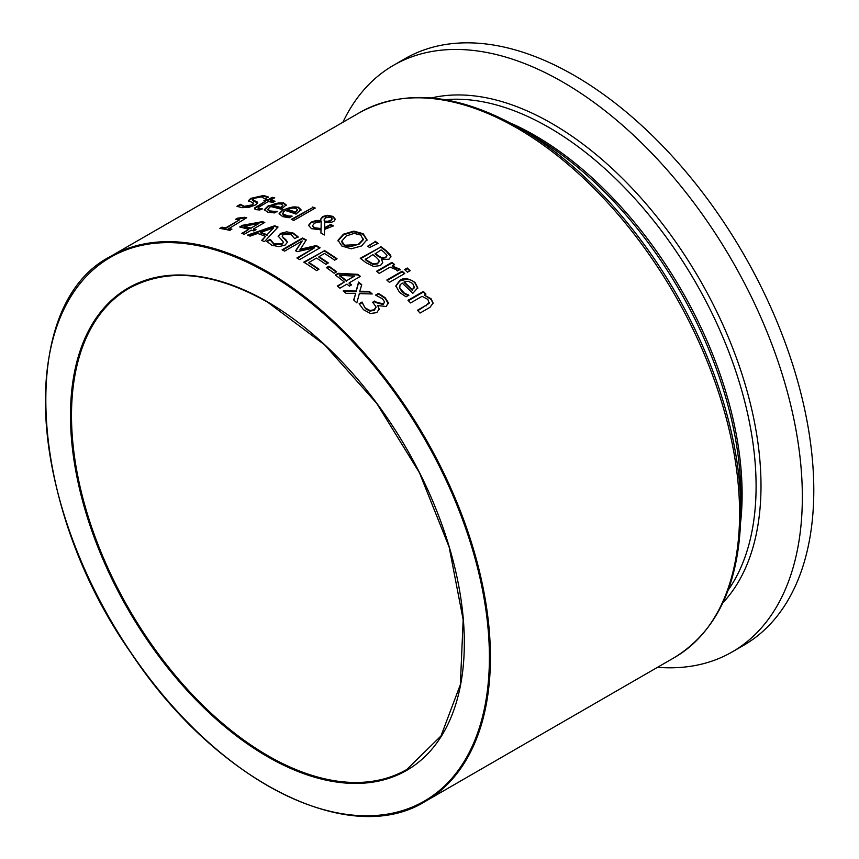<?xml version="1.0" encoding="UTF-8"?>
<svg xmlns="http://www.w3.org/2000/svg" width="859" height="859" viewBox="0 0 859 859"><rect width="100%" height="100%" fill="white"/><g stroke="black" fill="none" stroke-linecap="round" stroke-linejoin="round"><path stroke-width="1.29" d="M372.86 302.733L374.728 301.649A313.943 181.26 60 0 1 375.641 302.518L383.232 304.558L384.37 302.228M384.37 301.606L382.513 298.835L375.77 295.206A314.673 181.678 -120 0 0 375.598 295.056L378.508 293.381L385.1 297.676L388.257 302.529L386.292 306.523L377.745 305.557L379.163 309.025L376.811 312.622L370.401 313.492L363.464 309.691L359.137 303.71L362.036 302.035A314.673 181.678 60 0 1 362.24 302.218C364.162 306.684 365.311 308.66 365.666 308.156L369.918 310.486L374.223 309.755L375.963 306.846L373.611 303.442A314.673 181.678 -120 0 0 372.452 302.347L374.728 301.037A314.673 181.678 60 0 1 375.641 301.896L383.232 303.936L384.402 302.389M359.352 304.204L362.036 302.647A313.943 181.26 60 0 1 362.24 302.84L365.666 308.778L369.918 311.108L374.223 310.378L375.963 307.468M375.963 306.846L375.995 307.619M377.745 305.557L379.163 309.648M376.178 295.335L378.508 293.993L385.1 298.298L388.322 303.678M362.036 302.035L362.036 302.647M362.24 302.218L362.24 302.84M369.918 310.486L369.918 311.108M374.728 301.037L374.728 301.649M378.508 293.381L378.508 293.993M254.522 208.748L265.581 201.124A314.673 181.678 -120 0 0 263.842 200.856L265.979 199.621L265.979 200.244A313.943 181.26 60 0 1 267.718 200.512L272.131 197.967A313.943 181.26 60 0 1 273.881 198.246M265.979 199.621A314.673 181.678 60 0 1 267.718 199.889L272.131 197.334A314.673 181.678 60 0 1 274.719 197.763L270.306 200.319A314.673 181.678 60 0 1 275.063 201.21L272.926 202.445A314.673 181.678 -120 0 0 268.169 201.554L258.237 207.556L259.439 208.512L262.016 208.63A314.673 181.678 60 0 1 262.167 208.662L259.847 210.004L256.54 209.693L254.951 209.167L254.618 207.932L265.581 201.124M264.701 200.985L265.979 200.244M267.718 199.889L267.718 200.512M272.131 197.334L272.131 197.967M270.306 200.319L270.306 200.942A313.943 181.26 60 0 1 274.268 201.672M258.237 207.556L258.119 208.458L259.439 209.134L262.016 209.252M252.578 199.696L257.571 202.166L257.657 203.068L255.467 204.968L249.26 207.223L242.066 207.695L236.944 206.3L240.359 204.324A314.673 181.678 60 0 1 240.563 204.335L244.224 206.321L252.202 204.839L253.437 203.111L248.466 200.577L250.839 198.365L263.573 195.498L268.33 196.969L265.077 198.848A314.673 181.678 -120 0 0 264.883 198.816L261.404 196.872L253.953 198.375L252.621 200.523L257.689 202.992M248.466 201.221L250.839 199.02L263.573 196.131L268.33 197.602M237.513 206.611L240.359 204.968A313.943 181.26 60 0 1 240.563 204.979L244.224 206.965L252.202 205.473L253.609 203.476M240.563 204.335L240.563 204.979M240.359 204.324L240.359 204.968M321.041 229.879L311.452 228.655L308.553 225.326L311.13 222.127L316.101 220.516L320.879 220.452L320.622 219.195L322.683 216.522L327.354 215.298L332.841 216.382L335.407 219.27L333.775 221.45L330.189 222.642L324.734 222.374L324.584 227.721L330.769 224.446A314.673 181.678 60 0 1 333.464 225.874L324.573 229.396L324.423 234.99A314.673 181.678 -120 0 0 320.912 233.057L321.041 229.879L320.933 233.079M330.769 224.446L330.769 225.037A313.943 181.26 60 0 1 332.927 226.175M308.564 225.627L311.13 222.728L316.101 221.107L320.879 221.053L320.879 220.452M324.584 227.721L324.584 228.311L330.769 225.037M320.643 219.507L322.683 217.123L327.354 215.888L332.841 216.973L335.375 219.56M327.354 215.298L327.354 215.888M321.202 221.654L314.619 223.072L312.558 225.606L314.437 227.732L321.062 228.558L321.202 221.654L321.062 228.558M312.59 225.896L314.437 228.322L321.062 229.149M324.176 219.045L324.423 221.171L328.138 221.235L330.822 220.226L332.1 218.723L331.026 217.327L325.497 217.714L324.068 220.162M328.138 221.235L328.138 221.826L330.822 220.817L332.057 218.991M324.423 221.171L324.423 221.762L328.138 221.826M324.176 219.636L324.423 221.762M267.89 209.575L270.156 211.55L277.135 211.851M264.325 210.036L268.148 206.493C275.352 203.153 280.442 202.112 283.438 203.379L286.176 205.537M272.561 205.398A314.673 181.678 60 0 1 280.668 207.416L282.869 205.398L281.161 203.959L276.888 203.916L272.561 205.398L272.561 206.02A313.943 181.26 60 0 1 280.668 208.028L282.869 205.58M280.668 207.416L280.668 208.028M273.989 211.368L277.135 211.239A314.673 181.678 60 0 1 277.285 211.282L274.461 212.903L267.933 212.248L264.293 209.736L268.148 205.87L283.438 202.767L286.176 204.925L281.215 209.252A314.673 181.678 -120 0 0 270.585 206.547L267.836 209.274L270.156 210.938L273.989 211.368L273.989 211.98M380.698 246.49A314.673 181.678 60 0 1 386.12 250.603L390.662 255.327L390.952 256.583L388.998 259.225L381.654 259.493L382.674 262.822L380.397 265.538L373.654 266.473L366.106 262.768A314.673 181.678 -120 0 0 360.232 258.301L380.698 247.081A313.943 181.26 60 0 1 386.12 251.204L390.931 256.873M360.683 258.634L380.698 247.081M381.654 259.493L382.717 262.51M390.662 255.327L390.662 255.928M365.279 259.01A314.673 181.678 60 0 1 367.48 260.696L372.989 263.842L377.445 263.294L379.023 261.931L378.969 260.127L375.92 257.013A314.673 181.678 -120 0 0 372.838 254.64L365.279 259.601A313.943 181.26 60 0 1 367.48 261.297L372.989 264.443L377.445 263.896L379.195 261.469M372.989 263.842L372.989 264.443M375.104 253.33A314.673 181.678 60 0 1 378.196 255.703L382.008 257.764L385.788 257.152L386.883 255.091L383.694 251.87A314.673 181.678 -120 0 0 381.095 249.872L375.104 253.931A313.943 181.26 60 0 1 378.196 256.293L382.008 258.366L385.788 257.754L386.883 255.692M386.947 255.896L386.883 255.091M282.686 213.655L283.126 214.954L284.963 215.92L291.942 216.651M279.121 213.945L282.955 210.208C290.396 206.933 295.485 206.096 298.245 207.706L300.983 210.24M287.368 209.36A314.673 181.678 60 0 1 295.475 212.055L297.676 209.961L295.968 208.286L291.695 207.985L287.368 209.36L287.368 209.972A313.943 181.26 60 0 1 295.475 212.656L297.676 210.09M295.475 212.055L295.475 212.656M288.796 216.017L291.942 216.049A314.673 181.678 60 0 1 292.092 216.103L289.268 217.735L282.74 216.629L279.1 213.644L282.955 209.607L298.245 207.105L300.983 209.639L296.022 214.106A314.673 181.678 -120 0 0 285.392 210.498L283.212 212.13L283.019 214.235L288.796 216.017L288.796 216.618M402.173 271.176A314.673 181.678 60 0 1 404.75 273.506L389.406 282.364A314.673 181.678 -120 0 0 386.818 280.034L402.173 271.176L402.173 271.788A313.943 181.26 60 0 1 404.342 273.742M387.226 280.41L402.173 271.788M291.899 219.625L312.655 207.642A313.943 181.26 60 0 1 314.619 208.415M312.655 207.051A314.673 181.678 60 0 1 315.242 208.05L293.864 220.398A314.673 181.678 -120 0 0 291.276 219.389L312.655 207.642M395.881 286.144L399.736 281.097C406.941 278.541 412.03 279.196 415.015 283.083L417.753 288.431M405.566 293.746L408.712 295.024A314.673 181.678 60 0 1 408.863 295.174L406.049 296.806L399.51 292.382L395.87 285.832L399.736 280.485C403.408 277.489 408.508 278.144 415.015 282.461L417.753 287.797L412.792 293.359A314.673 181.678 -120 0 0 402.173 283.03L400.026 284.887L399.714 288.248L405.566 294.369L408.712 295.657M399.435 287.099L401.733 291.673L405.566 294.369M412.245 289.708L414.457 287.679L412.749 283.545L408.465 281.312L404.138 281.892A314.673 181.678 60 0 1 412.245 289.708L414.467 286.97M404.138 281.892L404.138 282.514A313.943 181.26 60 0 1 412.245 290.331M338.006 240.971L343.46 234.786L353.801 231.726L363.153 234.292L366.986 240.295M341.764 241.443L342.322 243.516L344.201 245.255L358.708 244.59L363.217 239.886L363.282 238.931M363.217 239.886L360.812 235.076L354.155 233.401L346.295 235.924L341.753 241.154L344.201 244.665C346.735 247.231 351.578 247.005 358.708 243.999L363.293 239.221M353.801 231.135L363.153 233.702L366.986 239.704L361.542 245.953L351.213 248.809L341.828 246.007L338.017 240.23L343.46 234.196L353.801 231.135L353.801 231.726M417.861 310.657L429.156 303.313L427.9 299.426L422.07 296.323L410.591 302.948A314.673 181.678 -120 0 0 408.004 300.285L423.358 291.426A314.673 181.678 60 0 1 425.946 294.079L424.239 295.067L431.035 298.739L433.097 303.023L430.026 307.307L420.062 313.063A314.673 181.678 -120 0 0 417.474 310.239L426.225 305.192L429.264 302.304M429.156 303.313L429.285 302.636M424.239 295.067L431.035 299.383L433.076 303.345M423.358 291.426L423.358 292.049A313.943 181.26 60 0 1 425.549 294.315M408.401 300.693L423.358 292.049M368.103 246.512L375.039 241.776A313.943 181.26 60 0 1 377.606 243.612M375.039 241.186A314.673 181.678 60 0 1 378.089 243.376L369.542 247.532A314.673 181.678 -120 0 0 367.684 246.2L375.039 241.776M248.734 229.385A314.673 181.678 -120 0 0 239.693 226.948L242.582 225.283L262.274 221.665A314.673 181.678 60 0 1 264.797 222.427L253.566 228.913A314.673 181.678 60 0 1 256.003 229.675L253.802 230.953A314.673 181.678 -120 0 0 251.365 230.18L244.332 234.239A314.673 181.678 -120 0 0 241.701 233.444L248.734 229.385L242.399 233.648M244.053 226.218A314.673 181.678 60 0 1 250.935 228.107L258.924 223.501L244.053 226.218L244.053 226.83A313.943 181.26 60 0 1 250.935 228.719M253.566 228.913L253.566 229.514A313.943 181.26 60 0 1 255.338 230.072M262.274 221.665L262.274 222.277A313.943 181.26 60 0 1 264.11 222.825M242.582 225.283L242.582 225.906L262.274 222.277M240.445 227.13L242.582 225.906M250.935 228.107L258.924 223.501M392.273 265.871L400.026 269.393L397.341 270.95A314.673 181.678 -120 0 0 397.212 270.832L395.935 269.543L390.093 267.128L379.206 273.409A314.673 181.678 -120 0 0 376.618 271.229L391.972 262.371A314.673 181.678 60 0 1 394.56 264.551L392.273 266.473L400.026 270.005M377.047 271.594L391.972 262.972A313.943 181.26 60 0 1 394.131 264.797M391.972 262.371L391.972 262.972M274.697 225.767A314.673 181.678 60 0 1 278.048 227.023L264.486 241.604A314.673 181.678 -120 0 0 261.608 240.413L265.474 236.375A314.673 181.678 -120 0 0 257.668 233.455L250.087 236.118A314.673 181.678 -120 0 0 247.338 235.194L274.697 225.767L274.697 226.368A313.943 181.26 60 0 1 277.629 227.463M248.23 235.484L274.697 226.368M260.739 232.381A314.673 181.678 60 0 1 267.052 234.743L273.516 227.968L260.739 232.381L260.739 232.982A313.943 181.26 60 0 1 267.052 235.334M265.474 236.375L262.027 240.584M267.052 234.743L273.516 227.968M404.976 269.919L407.241 268.609A313.943 181.26 60 0 1 409.764 270.886M407.241 267.997A314.673 181.678 60 0 1 410.173 270.639L407.488 272.196A314.673 181.678 -120 0 0 404.557 269.554L407.241 267.997L407.241 268.609M270.048 239.307A314.673 181.678 60 0 1 270.252 239.393L273.914 243.72L281.892 243.902L282.998 243.011L283.094 241.572L278.155 236.118L280.528 233.412L286.638 231.844L293.263 233.09L298.019 236.762L294.777 238.641A314.673 181.678 -120 0 0 294.573 238.534L291.094 234.528L283.653 234.475L282.557 235.334L282.482 236.794L286.251 240.09L287.443 242.249L285.156 245.04L278.96 246.64L271.755 245.18L266.634 241.282L270.048 239.307L270.048 239.908A313.943 181.26 60 0 1 270.252 239.994L273.914 244.321L281.892 244.493L283.255 242.539M266.956 241.701L270.048 239.908M270.252 239.393L270.252 239.994M278.155 236.708L280.528 234.002L293.263 233.68L298.019 237.352M282.31 236.397L287.421 242.539M228.301 228.365A314.673 181.678 60 0 1 231.93 229.138L229.847 230.352A314.673 181.678 -120 0 0 219.861 228.387L221.955 227.184A314.673 181.678 60 0 1 225.67 227.839L239.382 219.925A314.673 181.678 -120 0 0 235.667 219.27L237.535 218.186L244.622 217.295A314.673 181.678 60 0 1 246.737 217.714L228.301 228.977A313.943 181.26 60 0 1 231.168 229.589M236.504 219.41L244.622 217.918A313.943 181.26 60 0 1 245.942 218.175M220.699 228.526L221.955 227.807A313.943 181.26 60 0 1 225.67 228.462L239.382 219.925M237.535 218.186L237.535 218.809M244.622 217.295L244.622 217.918M225.67 227.839L225.67 228.462M221.955 227.184L221.955 227.807M324.24 250.334A314.673 181.678 60 0 1 337.039 258.774L334.613 260.17A314.673 181.678 -120 0 0 324.53 253.459L318.936 256.691A314.673 181.678 60 0 1 328.331 262.929L325.915 264.336A314.673 181.678 -120 0 0 316.509 258.087L308.918 262.478A314.673 181.678 60 0 1 319 269.189L316.574 270.585A314.673 181.678 -120 0 0 303.775 262.156L324.24 250.925A313.943 181.26 60 0 1 336.567 259.042M304.269 262.457L324.24 250.925M318.936 256.691L318.936 257.281A313.943 181.26 60 0 1 327.859 263.208M308.918 262.478L308.918 263.069A313.943 181.26 60 0 1 318.528 269.458M299.984 249.303L316.316 245.545A314.673 181.678 60 0 1 320.096 247.789L299.63 259.601A314.673 181.678 -120 0 0 296.913 257.979L314.534 247.811L297.214 251.655A314.673 181.678 -120 0 0 295.55 250.731L302.25 240.95L284.63 251.129A314.673 181.678 -120 0 0 282.085 249.808L302.551 237.997A314.673 181.678 60 0 1 306.266 239.94L299.984 249.894L316.316 246.136A313.943 181.26 60 0 1 319.591 248.079M282.632 250.087L302.551 238.587A313.943 181.26 60 0 1 305.965 240.37M295.84 250.892L302.25 240.95M297.418 258.28L314.534 247.811M302.551 237.997L302.551 238.587M316.316 245.545L316.316 246.136M344.319 281.999A314.673 181.678 -120 0 0 335.278 274.966L338.167 273.302L357.859 274.343A314.673 181.678 60 0 1 360.383 276.383L349.151 282.869A314.673 181.678 60 0 1 351.589 284.877L349.388 286.144A314.673 181.678 -120 0 0 346.95 284.136L339.917 288.194A314.673 181.678 -120 0 0 337.286 286.058L344.319 281.999L337.716 286.412M339.638 275.331A314.673 181.678 60 0 1 346.521 280.732L354.509 276.115L339.638 275.331L339.638 275.932A313.943 181.26 60 0 1 346.521 281.333M349.151 282.869L349.151 283.47A313.943 181.26 60 0 1 351.159 285.124M357.859 274.343L357.859 274.944A313.943 181.26 60 0 1 359.953 276.63M338.167 273.302L338.167 273.892L357.859 274.944M335.729 275.299L338.167 273.892M346.521 280.732L354.509 276.115M326.903 267.965L328.933 266.795A313.943 181.26 60 0 1 336.223 272.067M328.933 266.204A314.673 181.678 60 0 1 336.674 271.809L334.183 273.237A314.673 181.678 -120 0 0 326.441 267.632L328.933 266.204L328.933 266.795M355.723 293.349L346.123 293.37A314.673 181.678 -120 0 0 343.192 290.9L356.12 291.029L358.59 282.074A314.673 181.678 60 0 1 361.757 284.748L359.749 291.265L369.273 291.33A314.673 181.678 60 0 1 372.205 293.982L359.341 293.606L356.85 302.851A314.673 181.678 -120 0 0 353.683 299.984L355.723 293.349L353.833 300.113M369.273 291.33L369.273 291.942A313.943 181.26 60 0 1 371.507 293.961M359.749 291.265L359.749 291.877L369.273 291.942M343.911 291.502L356.12 291.641L358.59 282.675A313.943 181.26 60 0 1 361.607 285.231M356.12 291.029L356.12 291.641M358.59 282.074L358.59 282.675M657.554 667.303A338.682 195.541 -120 0 0 732.19 651.938L743.647 645.324A338.682 195.541 -120 0 0 813.795 490.274A338.682 195.541 -120 0 0 665.961 149.434A338.682 195.541 -120 0 0 404.965 58.702L393.508 65.316A338.682 195.541 -120 0 0 342.891 122.279M732.19 651.938A338.682 195.541 -120 0 0 802.338 496.889A338.682 195.541 -120 0 0 654.504 156.048A338.682 195.541 -120 0 0 393.508 65.316M365.666 308.156L365.666 308.778M374.223 309.755L374.223 310.378M375.641 301.896L375.641 302.518M383.232 303.936L383.232 304.558M385.1 297.676L385.1 298.298M257.077 206.031L257.077 206.654M259.439 208.512L259.439 209.134M263.573 195.498L263.573 196.131M253.437 200.426L253.437 201.06M256.562 201.468L256.562 202.101M250.839 198.365L250.839 199.02M252.202 204.839L252.202 205.473M244.224 206.321L244.224 206.965M311.13 222.127L311.13 222.728M316.101 220.516L316.101 221.107M322.683 216.522L322.683 217.123M332.841 216.382L332.841 216.973M314.437 227.732L314.437 228.322M330.822 220.226L330.822 220.817M270.156 210.938L270.156 211.55M283.438 202.767L283.438 203.379M268.148 205.87L268.148 206.493M386.12 250.603L386.12 251.204M377.445 263.294L377.445 263.896M367.48 260.696L367.48 261.297M385.788 257.152L385.788 257.754M382.008 257.764L382.008 258.366M378.196 255.703L378.196 256.293M284.963 215.319L284.963 215.92M298.245 207.105L298.245 207.706M282.955 209.607L282.955 210.208M399.736 280.485L399.736 281.097M415.015 282.461L415.015 283.083M401.733 291.051L401.733 291.673M358.708 243.999L358.708 244.59M343.46 234.196L343.46 234.786M363.153 233.702L363.153 234.292M426.225 305.192L426.225 305.836M431.035 298.739L431.035 299.383M399.07 268.438L399.07 269.039M273.914 243.72L273.914 244.321M281.892 243.902L281.892 244.493M280.528 233.412L280.528 234.002M293.263 233.09L293.263 233.68M286.251 240.09L286.251 240.681M283.137 237.513L283.137 238.104M490.425 657.371A314.673 181.678 -120 0 0 267.922 271.981A314.673 181.678 -120 0 0 110.586 256.39C16.096 304.591 26.758 504.995 131.169 653.173C215.695 781.078 349.581 848.789 425.248 801.415A314.673 181.678 -120 0 0 490.425 657.371M110.586 256.39L359.749 112.54A314.673 181.678 60 0 1 517.075 128.131A314.673 181.678 60 0 1 739.588 513.51A314.673 181.678 60 0 1 674.412 657.564L425.248 801.415M674.412 657.564C717.963 630.667 740.114 582.058 740.855 511.739A313.395 180.938 -120 0 0 519.255 127.916A313.395 180.938 -120 0 0 519.244 127.916L519.244 127.916C457.987 93.395 404.814 88.273 359.749 112.54M519.255 127.916L532.795 135.733A294.24 169.878 60 0 1 740.855 496.105L740.855 511.739M740.683 521.649A292.962 169.148 -120 0 0 742.122 494.333A292.962 169.148 -120 0 0 534.964 135.518A292.962 169.148 -120 0 0 510.59 123.105M445.08 99.719A292.962 169.148 60 0 1 548.933 127.454A292.962 169.148 60 0 1 756.092 486.258A292.962 169.148 60 0 1 728.185 590.069M722.881 602.771A295.818 170.791 -120 0 0 760.999 485.764A295.818 170.791 -120 0 0 551.822 123.46A295.818 170.791 -120 0 0 431.433 97.958M489.405 657.371A313.943 181.26 60 0 1 267.407 785.534A313.943 181.26 60 0 1 45.42 401.035A313.943 181.26 60 0 1 267.407 272.861A313.943 181.26 60 0 1 489.405 657.371M464.332 642.897A278.499 160.794 -120 0 0 267.407 301.81A278.499 160.794 -120 0 0 70.481 415.509A278.499 160.794 -120 0 0 267.407 756.596A278.499 160.794 -120 0 0 464.332 642.897M406.812 769.471A277.779 160.375 60 0 1 192.749 695.049A277.779 160.375 60 0 1 71.501 415.509A277.779 160.375 60 0 1 129.033 288.345C167.494 267.374 213.666 271.97 267.557 302.132L324.584 344.824L376.736 403.408L419.482 472.815L449.15 547.076L463.173 619.779L460.36 684.612L440.989 735.97L406.812 769.471M312.558 225.606L312.558 226.196M332.1 218.701L332.1 219.292M267.836 209.897L267.836 209.274M379.216 261.179L379.216 261.78M282.643 213.955L282.643 213.354M395.87 286.444L395.87 285.832M399.424 287.4L399.424 286.788M341.753 241.154L341.753 241.744M283.298 242.839L283.298 242.249M282.267 236.687L282.267 236.096"/></g></svg>
